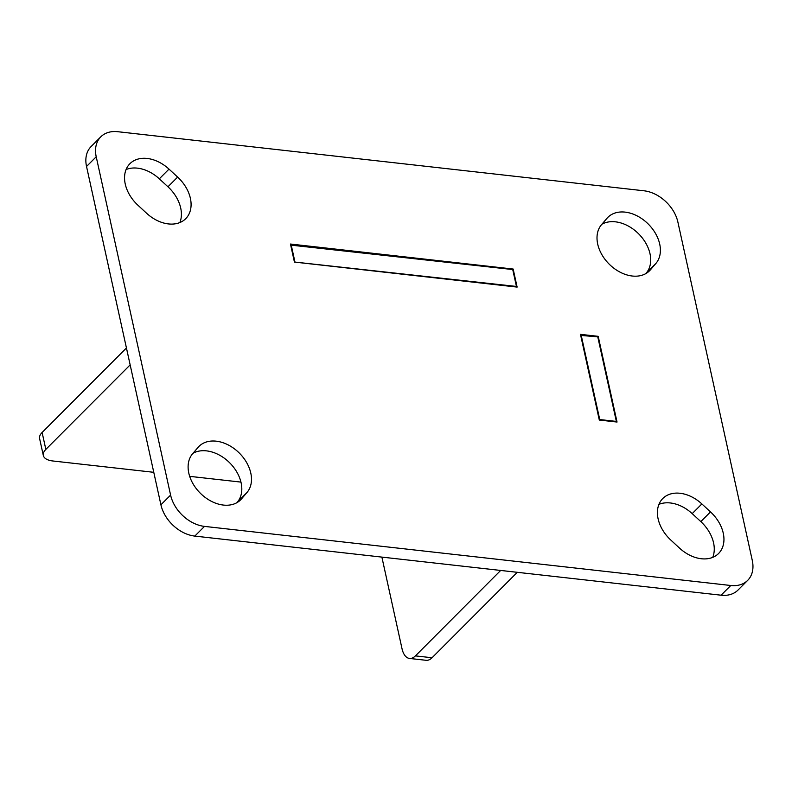 <?xml version="1.0" encoding="UTF-8"?>
<svg xmlns="http://www.w3.org/2000/svg" width="792" height="792" viewBox="0 0 792 792"><rect width="100%" height="100%" fill="white"/><g stroke="black" fill="none" stroke-linecap="round" stroke-linejoin="round"><path stroke-width="1.19" d="M223.384 505.068A33.304 23.79 -135.1 0 1 193.377 484.387A33.304 23.79 -135.1 0 1 192.614 453.737L198.089 447.351A33.304 23.79 -135.1 0 1 198.96 446.401A33.304 23.79 -135.1 0 1 238.699 452.46A33.304 23.79 -135.1 0 1 246.985 492.505L241.51 498.891A33.304 23.79 -135.1 0 1 240.639 499.841A33.304 23.79 -135.1 0 1 223.384 505.068M632.283 276.022A33.304 23.79 -135.1 0 1 602.276 255.341A33.304 23.79 -135.1 0 1 601.514 224.69L606.979 218.305A33.304 23.79 -135.1 0 1 607.86 217.355A33.304 23.79 -135.1 0 1 647.599 223.403A33.304 23.79 -135.1 0 1 655.885 263.459L650.41 269.844A33.304 23.79 -135.1 0 1 649.529 270.785A33.304 23.79 -135.1 0 1 632.283 276.022M701.316 558.746A33.304 23.79 -135.1 0 1 679.486 548.074L670.864 540.104A33.304 23.79 -135.1 0 1 662.795 498.495A33.304 23.79 -135.1 0 1 701.87 503.93L710.503 511.899A33.304 23.79 -135.1 0 1 718.572 553.509A33.304 23.79 -135.1 0 1 701.316 558.746M168.448 223.928A33.304 23.79 -135.1 0 1 146.619 213.266L137.996 205.296A33.304 23.79 -135.1 0 1 129.928 163.687A33.304 23.79 -135.1 0 1 169.003 169.112L177.636 177.081A33.304 23.79 -135.1 0 1 185.704 218.701A33.304 23.79 -135.1 0 1 168.448 223.928M730.778 585.496A32.65 23.324 44.9 0 0 747.688 580.368L738.005 590.07A32.65 23.324 -135.1 0 1 721.096 595.198L730.778 585.496L204.494 526.393L194.812 536.095A32.65 23.324 -135.1 0 1 160.915 504.791L86.536 166.478A32.65 23.324 -135.1 0 1 91.12 146.53L100.802 136.828A32.65 23.324 44.9 0 0 96.218 156.776L86.536 166.478M721.096 595.198L194.812 536.095M160.915 504.791L170.597 495.089L96.218 156.776M100.802 136.828A32.65 23.324 44.9 0 1 117.721 131.7L643.995 190.793A32.65 23.324 44.9 0 1 677.893 222.097L752.281 560.419A32.65 23.324 44.9 0 1 747.688 580.368M193.01 453.272A33.304 23.79 -135.1 0 1 231.294 464.498A33.304 23.79 -135.1 0 1 237.303 502.207L236.907 502.673M601.9 224.225A33.304 23.79 -135.1 0 1 640.183 235.452A33.304 23.79 -135.1 0 1 646.203 273.161L645.807 273.616M658.954 504.346A33.304 23.79 -135.1 0 1 692.198 513.632L700.821 521.601A33.304 23.79 -135.1 0 1 712.731 557.36M126.086 169.528A33.304 23.79 -135.1 0 1 159.321 178.824L167.953 186.783A33.304 23.79 -135.1 0 1 179.863 222.552M294.426 262.073L517.126 287.09L513.157 269.042L290.456 244.035L294.426 262.073M599.306 420.057L617.037 422.047L598.198 336.333L580.467 334.343L599.306 420.057M170.597 495.089A32.65 23.324 44.9 0 0 204.494 526.393M597.703 336.828L598.198 336.333M512.662 269.537L513.157 269.042M240.946 482.1L189.684 476.348M153.777 472.309L52.767 460.974A19.592 9.158 167.6 0 1 43.322 455.469A19.592 9.158 167.6 0 1 45.837 449.401L130.155 364.894M43.322 455.469L39.6 438.56A19.592 9.158 -12.4 0 1 42.115 432.482L126.443 347.975M290.694 245.104L512.731 269.547L516.443 286.457L515.958 286.952M294.416 262.023L516.443 286.457M294.852 261.578L291.139 244.659M500.663 570.448L415.414 655.885L432.036 657.756A19.592 10.197 96.4 0 1 426.126 660.3L409.504 658.439A19.592 10.197 -83.6 0 0 415.414 655.885M517.285 572.309L432.036 657.756M409.504 658.439A19.592 10.197 -83.6 0 1 402.009 648.678L381.883 557.103M580.704 335.412L597.762 336.838L616.354 421.413L615.869 421.908M581.14 334.976L599.742 419.552L599.297 419.998M616.354 421.413L599.742 419.552M169.003 169.112L159.321 178.824M177.636 177.081L167.953 186.783M710.503 511.899L700.821 521.601M701.87 503.93L692.198 513.632M655.885 263.459L646.203 273.161M650.41 269.844L648.589 271.666M241.51 498.891L239.699 500.712M246.985 492.505L237.303 502.207M42.115 432.482L45.837 449.401"/></g></svg>
